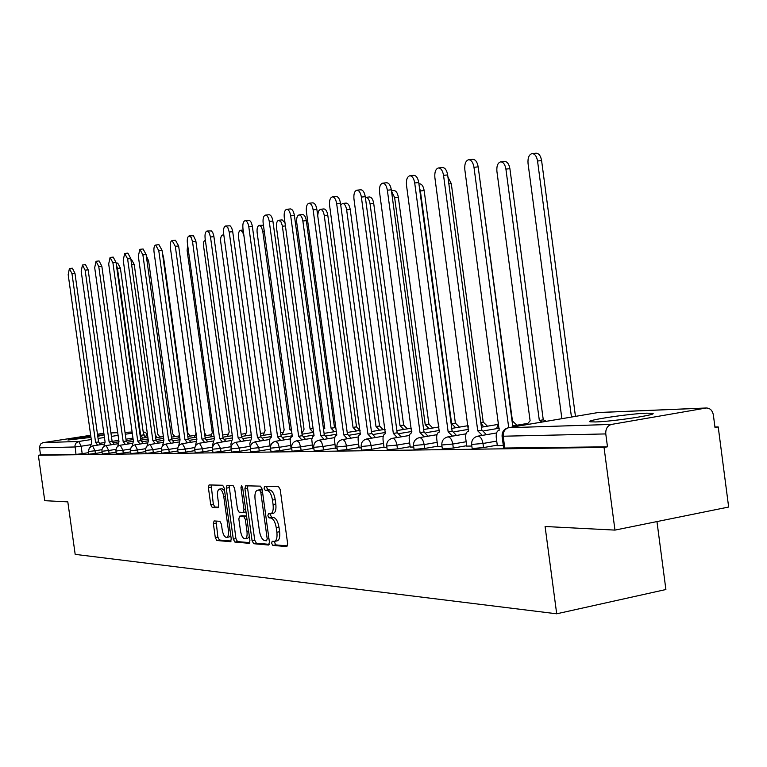 <?xml version="1.0" encoding="UTF-8"?>
<svg xmlns="http://www.w3.org/2000/svg" width="767" height="767" viewBox="0 0 767 767"><rect width="100%" height="100%" fill="white"/><g stroke="black" fill="none" stroke-linecap="round" stroke-linejoin="round"><path stroke-width="1.15" d="M271.633 543.247L272.822 545.385L286.733 546.603L287.644 543.717L280.223 489.605L278.498 486.566L264.653 486.24L264.078 488.291L265.267 490.381L267.021 490.429C269.601 491.072 271.422 494.293 272.467 500.074L273.081 504.542C273.618 510.055 272.745 513.161 270.483 513.852L268.421 513.756L267.856 515.779L269.044 517.898L270.809 518.003C273.397 518.713 275.219 521.972 276.264 527.763L276.877 532.221C277.414 537.677 276.561 540.735 274.308 541.397L272.189 541.253L271.633 543.247M274.385 541.397L275.535 544.877L287.51 545.912M266.887 486.288L266.801 487.812L267.99 489.902L269.754 489.95L267.021 490.429M270.646 513.823L270.578 515.28L271.758 517.399L273.531 517.504L270.809 518.003M90.794 436.097C77.016 437.976 69.394 439.28 67.947 440.018L90.976 437.401M97.764 436.308L104.024 434.86L97.62 435.282M595.528 421.955C612.929 421.543 659.735 414.42 652.401 413.317L646.523 413.183C628.643 413.739 583.61 420.594 590.149 421.792L595.528 421.955M214.108 520.927L213.36 523.621L215.297 537.629L216.812 540.505L230.531 541.694L231.241 538.971L224.223 488.109L222.67 485.252L209.084 484.936L208.394 487.687L210.733 504.619L212.248 507.457L218.068 507.735L218.768 504.993L217.598 496.517C217.157 492.136 217.79 489.672 219.506 489.116C221.49 489.451 222.919 492.002 223.791 496.748L228.403 530.17C228.834 534.494 228.211 536.919 226.524 537.446C224.501 537.073 223.053 534.484 222.181 529.7L221.414 524.177L219.88 521.301L214.108 520.927M705.841 408.054L597.944 412.569L508.674 427.708L611.539 424.41L706.244 407.996C710.05 408.063 712.428 410.393 713.368 414.995L714.997 427.507L718.219 426.931L728.65 507.035L614.961 530.102L545.088 526.498L556.698 613.801L75.185 554.368L67.812 501.867L44.745 500.678L38.35 455.262L604.041 447.42L607.483 446.806L605.777 433.921L502.078 436.241M614.961 530.102L604.041 447.42M252.084 540.725L253.714 543.717L268.546 545.021L269.428 542.183L262.132 489.116L260.454 486.144L245.689 485.799L244.913 488.665L252.084 540.725L254.749 540.227L256.389 543.218L269.303 544.34M249.102 543.314L234.884 542.077L233.302 539.143L226.275 488.167L227.003 485.358L233.034 485.501L234.625 488.387L237.502 509.269L239.103 512.193L243.216 512.404L243.973 509.595L240.953 487.697L241.49 485.693L242.66 487.735L249.927 540.543L249.361 543.266M88.56 452.655L82.194 453.671L81.149 446.221L74.955 446.969L39.529 447.842L39.501 446.806L40.67 444.016L42.76 442.703L90.679 435.282M718.219 426.931L714.93 427.018M656.964 521.579L665.89 589.526L556.698 613.801M97.476 434.227L103.852 433.25M38.35 455.262L40.526 454.917L39.529 447.842M611.539 424.41C607.454 425.637 605.527 428.801 605.777 433.921M497.323 445.579L503.315 445.541M466.739 446.087L471.83 446.068M437.746 446.576L442.013 446.567M410.22 447.036L413.739 447.036M384.046 447.477L386.894 447.487M359.138 447.899L361.372 447.909M335.409 448.292L337.068 448.321M312.754 448.676L313.904 448.705M291.124 449.04L291.805 449.078M102.078 452.405L95.386 453.47L95.012 450.775L88.397 451.514L88.771 454.198L95.386 453.47M116.114 452.137L109.077 453.259L108.693 450.517L101.925 451.274L102.308 454.006L109.077 453.259M130.678 451.859L123.266 453.038L122.883 450.248L115.951 451.015L116.344 453.805L123.266 453.038M145.797 451.571L138.002 452.818L137.609 449.97L130.524 450.756L130.917 453.594L138.002 452.818M161.521 451.264L153.314 452.588L152.911 449.683L145.644 450.45L146.056 453.374L153.314 452.588M177.877 450.948L169.219 452.348L168.817 449.385L161.367 450.162L161.789 453.144L169.219 452.348M194.904 450.613L185.777 452.089L185.365 449.078L177.733 449.865M212.651 450.258L203.015 451.83L202.593 448.753L194.76 449.548M231.155 449.893L220.982 451.552L220.551 448.417L212.507 449.222M250.464 449.51L239.716 451.274L239.275 448.062L231.011 448.887M270.415 449.136L259.275 450.977L258.824 447.688L250.33 448.532M291.096 448.781L279.715 450.66L279.255 447.305L270.511 448.158M312.725 448.407L301.095 450.334L300.626 446.902L291.623 447.775M335.371 448.014L323.482 449.999L323.003 446.48L313.722 447.362M359.1 447.592L346.943 449.644L346.454 446.039L336.876 446.94M384.008 447.161L371.564 449.27L371.065 445.579L361.171 446.49M410.172 446.701L397.431 448.877L396.923 445.09L386.693 446.02M437.698 446.221L424.64 448.455L424.122 444.582L413.538 445.522M466.691 445.713L453.307 448.024L452.77 444.045L441.802 444.994M497.265 445.176L483.536 447.564L482.989 443.47L471.609 444.448M178.145 452.866L185.777 452.089M195.182 452.616L203.015 451.83M212.938 452.357L220.982 451.552M231.452 452.089L239.716 451.274M250.78 451.801L259.275 450.977M270.972 451.504L279.715 450.66M292.093 451.197L301.095 450.334M314.202 450.871L323.482 449.999M337.365 450.526L346.943 449.644M361.669 450.162L371.564 449.27M387.21 449.788L397.431 448.877M414.055 449.385L424.64 448.455M442.338 448.963L453.307 448.024M472.156 448.522L483.536 447.564M40.526 454.917L76 454.409L82.194 453.671M607.483 446.806L503.651 448.043M274.672 541.329L277.031 540.888C279.284 540.227 280.147 537.168 279.61 531.713L276.877 532.221M273.531 517.504C276.13 518.214 277.951 521.474 278.996 527.255L279.61 531.713M270.809 513.785L273.205 513.353C275.478 512.663 276.35 509.566 275.813 504.053L273.081 504.542M269.754 489.95C272.333 490.592 274.155 493.804 275.2 499.595L275.813 504.053M247.789 485.847L247.588 488.195L254.749 540.227M266.58 540.783L267.194 538.798L260.799 492.309L259.63 490.228L257.616 490.18C255.382 490.88 254.539 493.958 255.075 499.413L259.419 530.956C260.435 536.632 262.209 539.853 264.74 540.63L266.58 540.783M260.023 489.758L262.218 489.749M249.821 542.653L237.511 541.588L234.884 542.077M229.084 485.406L235.929 538.655L237.511 541.588M243.379 512.366L245.986 511.905M240.493 530.927C241.384 535.817 242.89 538.453 244.989 538.837C246.753 538.3 247.415 535.826 246.974 531.406L245.315 519.384L243.705 516.431L239.582 516.201L238.844 518.991L240.493 530.927M245.267 538.789L247.645 538.338L249.371 536.469M246.552 515.99L243.705 516.431M242.075 515.76L246.37 515.951M226.773 537.399L229.132 536.967L230.733 535.27M224.558 490.573L221.912 488.694M211.146 484.984L213.322 504.168L214.837 506.997L218.633 507.179M216.064 521.052L217.876 537.149L219.4 540.026L231.145 541.032M571.453 417.047L537.542 161.003C536.651 156.171 534.81 153.707 532.02 153.601C528.981 154.598 527.648 157.868 528.041 163.438L561.875 418.667M532.02 153.601L536.066 153.208C538.865 153.314 540.716 155.778 541.598 160.6L575.451 416.366M508.722 427.679L473.977 167.292C473.076 162.374 471.283 159.862 468.589 159.737L472.779 159.335C475.482 159.45 477.275 161.971 478.177 166.87L512.864 426.979M468.589 159.737C465.665 160.734 464.409 164.052 464.831 169.708L499.192 430.239C496.891 430.862 495.913 433.384 496.278 437.784L497.332 445.646M542.403 421.975L539.335 420.469L505.913 169.095C505.05 164.387 503.296 161.971 500.64 161.856C497.764 162.815 496.517 165.988 496.911 171.396L530.102 420.815L526.824 424.611M500.64 161.856L504.619 161.473C507.275 161.588 509.029 163.994 509.902 168.692L543.266 419.808L546.344 421.304M543.266 419.808L539.335 420.469M513.046 425.877L512.567 424.745M498.56 422.243L496.661 428.648M479.011 173.112L512.461 420.968L516.91 425.225M482.309 435.388L477.764 430.872L482.117 430.182L486.383 434.697M477.764 430.872L443.537 175.336C442.674 170.552 440.958 168.098 438.398 167.963L442.511 167.561C445.071 167.695 446.787 170.149 447.66 174.924L481.829 430.191M438.398 167.963C435.627 168.922 434.458 172.144 434.879 177.637L468.455 431.159C466.269 431.773 465.358 434.218 465.722 438.503L466.748 446.154M452.463 436.135L448.139 431.763L452.405 431.092L456.461 435.455M448.139 431.763L414.707 182.968C413.864 178.299 412.224 175.902 409.789 175.768L413.825 175.365C416.26 175.499 417.9 177.896 418.744 182.556L452.127 431.102M409.789 175.768C407.172 176.678 406.079 179.804 406.491 185.144L439.318 432.032C437.248 432.626 436.394 435.014 436.749 439.194L437.756 446.634M483.641 426.835L480.861 422.991M468.206 426.251L468.081 429.453M447.947 177.072L451.293 183.649L483.2 422.071L487.438 426.193M483.2 422.071L480.794 422.473M455.684 427.746L451.648 423.739L420.383 190.964L419.386 187.33M418.926 183.879L419.52 183.812C421.821 183.946 423.365 186.199 424.161 190.571L455.377 423.116L459.423 427.114M455.377 423.116L451.648 423.739M429.079 428.609L425.225 424.717L394.622 197.55L391.515 191.242M391.458 190.801L393.874 190.552C396.069 190.686 397.555 192.891 398.322 197.167L428.887 424.113L432.751 427.996M428.887 424.113L425.225 424.717M424.151 436.845L420.038 432.617L423.959 431.955L428.072 436.183M420.038 432.617L387.354 190.206C386.53 185.652 384.967 183.303 382.647 183.16L386.606 182.767C388.927 182.901 390.499 185.25 391.323 189.804L423.959 431.955M382.647 183.16C380.173 184.042 379.138 187.081 379.56 192.268L411.658 432.866C409.693 433.441 408.888 435.761 409.252 439.836L410.23 447.094M397.248 437.516L393.337 433.413L397.431 432.77L401.103 436.874M393.337 433.413L361.372 197.081C360.576 192.632 359.071 190.341 356.866 190.187L360.749 189.794C362.954 189.938 364.459 192.239 365.265 196.678L397.181 432.78M356.866 190.187C354.507 191.041 353.539 193.984 353.961 199.046L385.37 433.662C383.5 434.208 382.743 436.481 383.097 440.45L384.056 447.535M371.669 438.158L367.939 434.18L371.947 433.547L375.447 437.526M367.939 434.18L336.655 203.619C335.879 199.276 334.441 197.023 332.332 196.879L336.147 196.486C338.257 196.63 339.704 198.883 340.481 203.217L371.707 433.556M332.332 196.879C330.098 197.694 329.187 200.561 329.599 205.489L360.356 434.41C358.572 434.947 357.863 437.161 358.208 441.044L359.148 447.947M403.72 429.443L400.038 425.656L370.058 203.83C369.31 199.65 367.882 197.483 365.792 197.34L365.37 197.445M365.792 197.34L369.426 196.966C371.525 197.109 372.954 199.267 373.711 203.447L403.643 425.071L407.325 428.839M403.643 425.071L400.038 425.656M347.307 438.772L343.741 434.908L347.681 434.295L351.018 438.158M343.741 434.908L313.128 209.851C312.361 205.604 310.98 203.399 308.967 203.245L312.715 202.852C314.729 203.006 316.119 205.211 316.876 209.449L347.451 434.295M308.967 203.245C306.848 204.032 305.985 206.822 306.397 211.625L336.818 435.119L335.342 435.848L334.402 438.868L335.409 448.35M379.521 430.229L376.003 426.557L346.636 209.822C345.898 205.729 344.527 203.61 342.533 203.466L340.721 204.981M342.533 203.466L346.109 203.092C348.113 203.236 349.484 205.355 350.212 209.439L379.55 425.973L383.069 429.645M379.55 425.973L376.003 426.557M324.077 439.357L320.664 435.598L324.527 434.994L327.73 438.753M320.664 435.598L290.683 215.786C289.945 211.634 288.613 209.477 286.695 209.314L290.367 208.931C292.294 209.094 293.627 211.241 294.375 215.393L324.316 435.004M286.695 209.314C284.672 210.081 283.857 212.795 284.269 217.483L314.067 435.8L312.658 436.519L311.776 439.462L312.763 448.724M356.415 430.987L353.041 427.411L324.259 215.546C323.54 211.539 322.226 209.458 320.309 209.314L318.363 211.261L317.72 215.661M320.309 209.314L323.818 208.94C325.745 209.084 327.058 211.165 327.777 215.163L356.53 426.845L359.905 430.421M356.53 426.845L353.041 427.411M301.901 439.922L298.641 436.26L302.428 435.675L305.496 439.328M298.641 436.26L269.265 221.452C268.546 217.387 267.261 215.278 265.43 215.115L269.044 214.731C270.885 214.894 272.17 217.003 272.889 221.059L302.227 435.685M265.43 215.115C263.493 215.853 262.736 218.499 263.139 223.072L292.332 436.452L290.779 437.497L290.156 440.028L291.134 449.088M334.316 431.716L331.085 428.226L302.86 221.011C302.16 217.09 300.894 215.057 299.053 214.904C297.126 215.613 296.35 218.173 296.733 222.583L324.796 428.465L323.501 429.089M299.053 214.904L302.514 214.539C304.355 214.683 305.63 216.716 306.33 220.637L334.517 427.67L335.869 428.091M334.517 427.67L331.085 428.226M280.712 440.459L277.596 436.893L281.316 436.318L284.25 439.884M277.596 436.893L248.805 226.869C248.096 222.89 246.869 220.819 245.104 220.656L248.652 220.273C250.425 220.436 251.662 222.507 252.362 226.476L281.115 436.327M245.104 220.656C243.264 221.366 242.535 223.954 242.938 228.413L271.566 437.075L270.281 437.756L269.485 440.574L270.454 449.433M313.176 432.406L310.079 429.012L282.275 225.536L280.962 221.855L278.718 220.254C276.868 220.944 276.139 223.446 276.523 227.751L304.048 429.232L301.93 433.528M278.718 220.254L282.122 219.889L284.979 222.727M313.07 428.523L310.079 429.012M260.454 440.967L257.453 437.506L261.106 436.941L263.925 440.402M257.453 437.506L229.228 232.046L227.828 227.588L225.661 225.958L230.1 225.824L231.596 227.713L232.612 230.934L260.924 436.941M225.661 225.958C223.897 226.639 223.216 229.17 223.619 233.532L251.681 437.679L249.812 443.594L250.31 447.18M291.518 430.488L289.945 429.76L262.774 231.27L261.394 226.955L259.227 225.383C257.463 226.054 256.772 228.499 257.146 232.708L284.164 429.98L282.17 434.812M259.227 225.383L263.426 225.21M291.393 429.53L289.945 429.76M241.059 441.466L238.173 438.082L241.768 437.526L244.462 440.91M238.173 438.082L210.494 237.003L209.132 232.631L207.052 231.03L211.395 230.905L212.833 232.756L213.811 235.91L241.586 437.535M207.052 231.03C205.364 231.692 204.722 234.156 205.115 238.422L232.65 438.245L230.877 444.045L231.203 446.452M270.655 430.479L243.964 236.073L242.621 231.845L240.55 230.301C238.853 230.953 238.192 233.341 238.566 237.454L265.094 430.69L263.186 435.378M222.459 441.936L219.698 438.638L223.044 438.101L225.824 441.399M219.698 438.638L192.536 241.758L191.213 237.463L189.209 235.891L193.457 235.766L195.806 240.685L223.044 438.101M189.209 235.891C187.599 236.533 186.985 238.949 187.378 243.12L214.396 438.801L212.708 444.467L212.948 446.145M223.906 235.594L222.612 235.018C220.992 235.651 220.369 237.981 220.733 242.017L246.782 431.37L244.961 435.915M204.636 442.386L201.97 439.175L205.268 438.647L207.934 441.859M201.97 439.175L175.307 246.312L172.096 240.56L175.422 240.196L178.634 245.939L205.268 438.647M172.096 240.56C170.552 241.183 169.977 243.542 170.36 247.616L196.879 439.328L195.441 446.02M205.278 239.572L203.734 241.816L203.523 245.699L229.189 432.022L227.454 436.442M187.512 442.827L184.952 439.683L188.356 439.165L190.762 442.31M184.952 439.683L158.769 250.684L155.663 245.037L158.932 244.673L162.048 250.32L188.203 439.165M155.663 245.037C154.186 245.641 153.64 247.942 154.023 251.94L180.063 439.827L178.644 446.001M187.637 244.989L187.138 250.608L212.277 432.655L210.609 436.95M222.478 433.978L222.871 434.994M171.07 443.249L168.606 440.172L171.798 439.664L174.272 442.741M168.606 440.172L142.892 254.893L139.882 249.333L143.103 248.978L146.114 254.529L171.798 439.664M139.882 249.333L138.319 256.101L163.898 440.316L162.508 446.049M171.166 253.465L195.997 433.259L194.406 437.43M204.453 432.713L206.275 435.551M155.26 443.652L152.882 440.651L156.027 440.153L158.405 443.153M152.882 440.651L127.61 258.93L124.705 253.474L127.868 253.12L130.783 258.575L156.027 440.153M124.705 253.474L123.219 260.09L148.357 440.785L146.996 446.135M179.325 434.486L178.797 437.909M162.489 253.474L163.524 257.079L187.905 433.202L190.293 436.087M187.905 433.202L187.388 433.278M140.045 444.045L137.744 441.102L140.984 440.613L143.141 443.547M137.744 441.102L112.922 262.822L110.093 257.453L113.219 257.108L116.038 262.467L140.84 440.613M110.093 257.453L108.684 263.934L133.391 441.236L132.068 446.26M171.913 437.075L171.214 435.445M146.286 255.775L148.616 260.885L172.594 433.777L174.895 436.605M125.395 444.419L123.171 441.543L126.363 441.054L128.444 443.94M123.171 441.543L98.761 266.561L96.028 261.288L99.096 260.943L101.838 266.216L126.229 441.063M96.028 261.288L94.696 267.645L118.981 441.667L117.696 446.413M157.11 437.564L155.279 434.822M130.917 259.505L131.502 259.447L134.244 264.557L157.829 434.333L160.054 437.104M111.273 444.783L109.135 441.965L112.27 441.485L114.283 444.304M109.135 441.965L85.127 270.176L82.472 264.989L85.501 264.644L88.157 269.821L112.135 441.495M82.472 264.989L81.197 271.211L105.089 442.08L103.842 446.576M142.835 438.034L140.687 435.32L117.456 268.431L116.354 264.72M116.153 263.244L117.715 263.062L120.381 268.095L143.592 434.87L145.74 437.583M143.592 434.87L140.687 435.32M97.658 445.128L95.587 442.367L98.55 441.907L100.63 444.668M95.587 442.367L71.983 273.646L69.404 268.546L72.386 268.21L74.965 273.311L98.55 441.907M69.404 268.546L68.186 274.653L91.685 442.492L90.477 446.758M275.535 544.877L272.822 545.385M267.99 489.902L265.267 490.381M271.758 517.399L269.044 517.898M132.959 438.101L125.961 439.194M118.789 440.325L112.116 441.37M104.264 442.597L100.074 443.249M90.448 444.764L81.149 446.221L78.819 441.466L91.273 439.529M98.071 438.475L104.446 437.478M111.426 436.394L118.099 435.359M125.27 434.247L132.269 433.154M132.116 432.061L125.011 432.358L132.116 432.032M117.725 432.665L110.947 432.943L117.715 432.636M43.249 442.597L78.819 441.466L76.134 442.952L74.984 445.349L76 454.409M101.953 449.673L95.012 450.775L92.577 445.924L89.336 447.861L88.397 451.514M115.99 449.357L108.693 450.517L106.172 445.579C103.209 446.327 101.8 448.225 101.925 451.274M130.563 449.031L122.883 450.248L120.285 445.224C117.265 445.982 115.827 447.918 115.951 451.015M145.701 448.685L137.609 449.97L134.925 444.85C131.857 445.627 130.39 447.592 130.524 450.756M161.434 448.321L152.911 449.683L150.131 444.467C147.005 445.253 145.519 447.257 145.653 450.478M177.81 447.938L168.817 449.385L165.94 444.064C162.757 444.87 161.243 446.912 161.377 450.2M194.856 447.545L185.365 449.078L182.393 443.642C179.152 444.467 177.599 446.557 177.733 449.903L178.155 452.913M212.612 447.123L202.593 448.753L199.516 443.211C196.208 444.055 194.626 446.173 194.77 449.596L195.192 452.664M231.135 446.691L220.551 448.417L217.358 442.76C213.983 443.614 212.373 445.79 212.517 449.27L212.948 452.405M250.186 446.279L239.275 448.062L235.968 442.281C232.526 443.163 230.877 445.378 231.02 448.935L231.461 452.137M269.965 445.867L258.824 447.688L255.382 441.792C251.873 442.684 250.186 444.946 250.339 448.59L250.79 451.859M290.635 445.435L279.255 447.305L277.884 443.01L275.679 441.274C272.093 442.195 270.368 444.505 270.521 448.225L270.981 451.571M312.255 444.985L300.626 446.902L299.207 442.511L296.906 440.737C293.234 441.667 291.479 444.035 291.633 447.842L292.102 451.264M334.891 444.505L323.003 446.48L321.526 441.984L319.12 440.172C315.371 441.13 313.569 443.547 313.732 447.439L314.211 450.948M358.611 444.007L346.454 446.039C345.725 442.08 344.402 439.922 342.494 439.577L342.408 439.577C338.563 440.565 336.723 443.038 336.886 447.017L337.375 450.613M383.51 443.489L371.065 445.579C370.317 441.514 368.937 439.309 366.933 438.954L366.837 438.964C362.906 439.961 361.017 442.501 361.19 446.576L361.688 450.258M409.664 442.933L396.923 445.09C396.146 440.929 394.708 438.666 392.608 438.302L392.503 438.312C388.466 439.338 386.539 441.936 386.712 446.116L387.22 449.884M437.18 442.358L424.122 444.582C423.326 440.306 421.821 437.986 419.607 437.621L419.491 437.621C415.359 438.676 413.375 441.351 413.557 445.627L414.075 449.5M466.154 441.744L452.77 444.045C451.945 439.654 450.373 437.276 448.043 436.893L447.918 436.902C443.671 437.986 441.639 440.718 441.821 445.119L442.358 449.088M496.719 441.102L482.989 443.47C482.136 438.964 480.487 436.519 478.023 436.135L477.899 436.145C473.536 437.248 471.446 440.066 471.628 444.582L472.175 448.657M477.544 436.202L496.594 432.952M447.602 436.96L465.991 433.844M419.204 437.669L436.979 434.678M392.234 438.35L409.434 435.474M366.597 439.002L383.251 436.231M342.187 439.616L358.333 436.95M318.919 440.21L334.594 437.631M275.506 441.303L290.31 438.887M235.824 442.31L249.841 440.047M217.224 442.78L230.877 440.584M504.801 448.273L503.229 436.442C502.999 431.744 504.82 428.83 508.674 427.708L507.706 427.957M147.619 437.286L147.398 435.714L145.174 436.183M143.285 432.665L144.186 435.004M706.244 407.996L598.854 412.493M503.67 448.196L502.097 436.385C501.906 431.744 504.063 428.849 508.55 427.708L597.311 412.675M278.996 527.255L276.264 527.763M275.2 499.595L272.467 500.074M247.588 488.195L244.913 488.665M256.389 543.218L253.714 543.717M268.92 538.472L267.194 538.798M262.535 492.011L260.799 492.309M262.218 489.777L259.63 490.228M260.512 489.701L257.798 490.171M235.929 538.655L233.302 539.143M228.902 487.707L226.275 488.167M245.622 509.298L243.973 509.595M242.602 487.409L240.953 487.697M248.633 531.1L246.974 531.406M246.974 519.086L245.315 519.384M242.305 515.721L239.649 516.201M229.985 529.872L228.403 530.17M225.373 496.47L223.791 496.748M214.837 506.997L212.248 507.457M213.322 504.168L210.733 504.619M210.983 487.246L208.394 487.687M219.4 540.026L216.812 540.505M217.876 537.149L215.297 537.629M215.949 523.161L213.36 523.621M541.598 160.6L537.542 161.003M473.977 167.292L478.177 166.87M543.573 419.789L539.632 420.46M509.902 168.692L505.913 169.095M512.749 420.958L512.078 421.064M478.052 430.872L482.117 430.182M443.537 175.336L447.66 174.924M448.417 431.763L452.405 431.092M414.707 182.968L418.744 182.556M483.478 422.061L480.794 422.502M451.293 183.649L448.858 183.898M455.636 423.106L451.907 423.729M424.161 190.571L420.383 190.964M429.137 424.103L425.474 424.707M398.322 197.167L394.622 197.55M420.306 432.607L424.218 431.955M387.354 190.206L391.323 189.804M393.586 433.413L397.431 432.77M361.372 197.081L365.265 196.678M368.17 434.17L371.947 433.547M336.655 203.619L340.481 203.217M403.883 425.062L400.278 425.647M373.711 203.447L370.058 203.83M343.971 434.899L347.681 434.295M313.128 209.851L316.876 209.449M379.77 425.963L376.233 426.548M350.212 209.439L346.636 209.822M320.884 435.598L324.527 434.994M290.683 215.786L294.375 215.393M356.741 426.835L353.261 427.401M327.777 215.163L324.259 215.546M298.852 436.26L302.428 435.675M269.265 221.452L272.889 221.059M334.728 427.67L331.296 428.216M306.33 220.637L302.86 221.011M277.788 436.893L281.316 436.318M248.805 226.869L252.362 226.476M313.08 428.552L310.271 429.002M285.42 225.92L282.39 226.255M257.645 437.497L261.106 436.941M229.228 232.046L232.727 231.663M291.393 429.549L290.127 429.75M264.241 231.107L262.774 231.27M238.355 438.072L241.768 437.526M210.494 237.003L213.926 236.629M219.87 438.628L223.226 438.091M192.536 241.758L195.911 241.384M202.143 439.165L205.441 438.638M175.307 246.312L178.634 245.939M185.115 439.673L188.356 439.165M158.769 250.684L162.048 250.32M168.759 440.172L171.952 439.664M142.892 254.893L146.114 254.529M153.026 440.642L156.171 440.143M127.61 258.93L130.783 258.575M188.059 433.192L187.388 433.297M163.524 257.079L162.997 257.146M137.887 441.102L140.984 440.613M112.922 262.822L116.038 262.467M148.616 260.885L147.015 261.068M123.314 441.533L126.363 441.054M98.761 266.561L101.838 266.216M134.244 264.557L131.656 264.845M109.259 441.955L112.27 441.485M85.127 270.176L88.157 269.821M143.726 434.87L140.821 435.32M120.381 268.095L117.456 268.431M95.712 442.367L98.675 441.907M71.983 273.646L74.965 273.311M652.487 413.969L652.401 413.317M483.862 430.814L499.355 428.197M512.72 425.925L527.092 423.499M454.169 431.792L468.627 429.357M481.427 427.2L496.978 424.592M425.982 432.713L439.491 430.45M451.773 428.398L468.129 425.666M399.185 433.585L411.841 431.476M423.624 429.52L439.021 426.96M373.692 434.41L385.552 432.444M396.884 430.575L411.39 428.168M349.397 435.186L360.538 433.355M371.439 431.562L385.13 429.309M296.906 440.737L311.939 438.273M326.224 435.934L336.703 434.218M347.202 432.502L360.135 430.383M304.096 436.644L313.962 435.033M324.086 433.384L336.32 431.39M255.382 441.792L269.629 439.481M282.946 437.315L292.246 435.809M302.025 434.218L313.598 432.339M262.717 437.957L271.489 436.538M280.933 435.014L291.901 433.24M243.331 438.571L251.624 437.238M260.761 435.771L271.154 434.093M280.597 432.569L282.294 432.3M199.516 443.211L212.708 441.092M224.76 439.165L232.602 437.899M241.442 436.481L251.308 434.899M260.435 433.432L263.302 432.971M182.393 443.642L195.259 441.591M206.946 439.721L214.357 438.532M222.919 437.171L232.296 435.666M241.135 434.256L245.066 433.623M165.94 444.064L178.51 442.06M189.833 440.258L196.86 439.136M205.153 437.813L214.06 436.394M222.622 435.033L227.55 434.247M150.131 444.467L162.412 442.511M173.39 440.776L180.053 439.712M188.097 438.436L196.573 437.094M204.875 435.771L210.695 434.851M134.925 444.85L146.928 442.952M157.58 441.265L163.898 440.268M171.712 439.031L179.775 437.746M187.829 436.481L194.482 435.426M120.285 445.224L132.02 443.374M142.365 441.734L147.906 440.862M155.95 439.596L163.63 438.379M171.444 437.152L178.864 435.972M106.172 445.579L117.667 443.777M127.705 442.195L132.844 441.389M140.773 440.133L148.108 438.983M155.691 437.784L163.381 436.576M175.231 436.548L174.751 436.174M92.577 445.924L103.823 444.16M113.583 442.626L118.367 441.878M126.171 440.651L133.161 439.558M140.534 438.398L147.868 437.248M160.581 437.017L159.833 436.481M147.398 435.694L145.97 432.914L143.132 431.62M260.32 489.71L257.616 490.18M245.881 511.925L243.312 512.394M242.238 515.721L239.582 516.201M222.123 488.665L219.506 489.116M243.158 230.014L240.55 230.301M223.811 234.894L222.612 235.018"/></g></svg>
